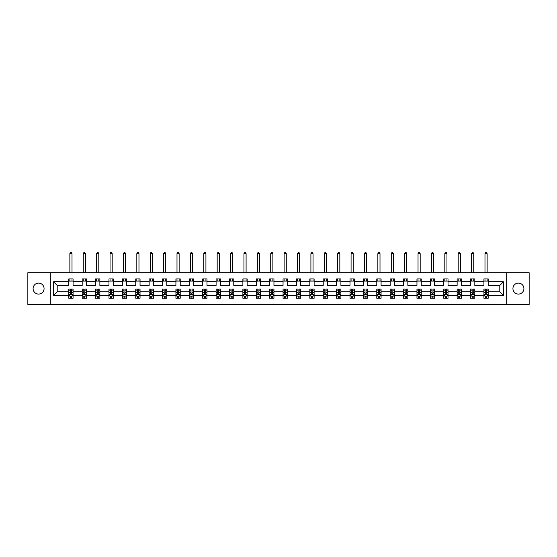 <?xml version="1.0" encoding="UTF-8"?>
<svg xmlns="http://www.w3.org/2000/svg" width="557" height="557" viewBox="0 0 557 557"><rect width="100%" height="100%" fill="white"/><g stroke="black" fill="none" stroke-linecap="round" stroke-linejoin="round"><path stroke-width="0.84" d="M518.421 283.095A5.493 5.493 0 0 0 512.927 288.589A5.493 5.493 0 0 0 518.421 294.082A5.493 5.493 0 0 0 523.914 288.589A5.493 5.493 0 0 0 518.421 283.095M38.579 283.095A5.493 5.493 0 0 0 33.086 288.589A5.493 5.493 0 0 0 38.579 294.082A5.493 5.493 0 0 0 44.073 288.589A5.493 5.493 0 0 0 38.579 283.095M506.703 272.707L27.85 272.707L27.85 304.463L529.15 304.463L529.15 272.707L506.703 272.707L506.703 304.463M488.204 295.37L488.204 291.764L499.796 291.764L503.396 295.37L488.204 295.37L488.204 298.246L486.574 298.246L486.574 296.052M50.297 304.463L50.297 272.707M483.915 295.37L474.815 295.37L474.815 291.764L483.915 291.764L483.915 298.246L488.204 298.246L488.204 295.948L487.396 295.948M474.815 295.37L474.815 298.246L473.185 298.246L473.185 296.052M470.519 295.37L461.426 295.37L461.426 291.764L470.519 291.764L470.519 298.246L474.815 298.246L474.815 295.948L474.007 295.948M461.426 295.37L461.426 298.246L459.79 298.246L459.79 296.052M457.13 295.37L448.03 295.37L448.03 291.764L457.13 291.764L457.13 298.246L461.426 298.246L461.426 295.948L460.618 295.948M448.03 295.37L448.03 298.246L446.401 298.246L446.401 296.052M443.741 295.37L434.641 295.37L434.641 291.764L443.741 291.764L443.741 298.246L448.03 298.246L448.03 295.948L447.222 295.948M434.641 295.37L434.641 298.246L433.012 298.246L433.012 296.052M430.352 295.37L421.252 295.37L421.252 291.764L430.352 291.764L430.352 298.246L434.641 298.246L434.641 295.948L433.833 295.948M421.252 295.37L421.252 298.246L419.616 298.246L419.616 296.052M416.956 295.37L407.856 295.37L407.856 291.764L416.956 291.764L416.956 298.246L421.252 298.246L421.252 295.948L420.444 295.948M407.856 295.37L407.856 298.246L406.227 298.246L406.227 296.052M403.567 295.37L394.467 295.37L394.467 291.764L403.567 291.764L403.567 298.246L407.856 298.246L407.856 295.948L407.056 295.948M394.467 295.37L394.467 298.246L392.838 298.246L392.838 296.052M390.178 295.37L381.079 295.37L381.079 291.764L390.178 291.764L390.178 298.246L394.467 298.246L394.467 295.948L393.66 295.948M381.079 295.37L381.079 298.246L379.449 298.246L379.449 296.052M376.783 295.37L367.69 295.37L367.69 291.764L376.783 291.764L376.783 298.246L381.079 298.246L381.079 295.948L380.271 295.948M367.69 295.37L367.69 298.246L366.053 298.246L366.053 296.052M363.394 295.37L354.294 295.37L354.294 291.764L363.394 291.764L363.394 298.246L367.69 298.246L367.69 295.948L366.882 295.948M354.294 295.37L354.294 298.246L352.665 298.246L352.665 296.052M350.005 295.37L340.905 295.37L340.905 291.764L350.005 291.764L350.005 298.246L354.294 298.246L354.294 295.948L353.486 295.948M340.905 295.37L340.905 298.246L339.276 298.246L339.276 296.052M336.616 295.37L327.516 295.37L327.516 291.764L336.616 291.764L336.616 298.246L340.905 298.246L340.905 295.948L340.097 295.948M327.516 295.37L327.516 298.246L325.88 298.246L325.88 296.052M323.22 295.37L314.12 295.37L314.12 291.764L323.22 291.764L323.22 298.246L327.516 298.246L327.516 295.948L326.708 295.948M314.12 295.37L314.12 298.246L312.491 298.246L312.491 296.052M309.831 295.37L300.731 295.37L300.731 291.764L309.831 291.764L309.831 298.246L314.12 298.246L314.12 295.948L313.319 295.948M300.731 295.37L300.731 298.246L299.102 298.246L299.102 296.052M296.442 295.37L287.342 295.37L287.342 291.764L296.442 291.764L296.442 298.246L300.731 298.246L300.731 295.948L299.924 295.948M287.342 295.37L287.342 298.246L285.713 298.246L285.713 296.052M283.047 295.37L273.953 295.37L273.953 291.764L283.047 291.764L283.047 298.246L287.342 298.246L287.342 295.948L286.535 295.948M273.953 295.37L273.953 298.246L272.317 298.246L272.317 296.052M269.658 295.37L260.558 295.37L260.558 291.764L269.658 291.764L269.658 298.246L273.953 298.246L273.953 295.948L273.146 295.948M260.558 295.37L260.558 298.246L258.928 298.246L258.928 296.052M256.269 295.37L247.169 295.37L247.169 291.764L256.269 291.764L256.269 298.246L260.558 298.246L260.558 295.948L259.75 295.948M247.169 295.37L247.169 298.246L245.54 298.246L245.54 296.052M242.88 295.37L233.78 295.37L233.78 291.764L242.88 291.764L242.88 298.246L247.169 298.246L247.169 295.948L246.361 295.948M233.78 295.37L233.78 298.246L232.144 298.246L232.144 296.052M229.484 295.37L220.384 295.37L220.384 291.764L229.484 291.764L229.484 298.246L233.78 298.246L233.78 295.948L232.972 295.948M220.384 295.37L220.384 298.246L218.755 298.246L218.755 296.052M216.095 295.37L206.995 295.37L206.995 291.764L216.095 291.764L216.095 298.246L220.384 298.246L220.384 295.948L219.583 295.948M206.995 295.37L206.995 298.246L205.366 298.246L205.366 296.052M202.706 295.37L193.606 295.37L193.606 291.764L202.706 291.764L202.706 298.246L206.995 298.246L206.995 295.948L206.187 295.948M193.606 295.37L193.606 298.246L191.977 298.246L191.977 296.052M189.31 295.37L180.217 295.37L180.217 291.764L189.31 291.764L189.31 298.246L193.606 298.246L193.606 295.948L192.799 295.948M180.217 295.37L180.217 298.246L178.581 298.246L178.581 296.052M175.921 295.37L166.822 295.37L166.822 291.764L175.921 291.764L175.921 298.246L180.217 298.246L180.217 295.948L179.41 295.948M166.822 295.37L166.822 298.246L165.192 298.246L165.192 296.052M162.533 295.37L153.433 295.37L153.433 291.764L162.533 291.764L162.533 298.246L166.822 298.246L166.822 295.948L166.014 295.948M153.433 295.37L153.433 298.246L151.803 298.246L151.803 296.052M149.144 295.37L140.044 295.37L140.044 291.764L149.144 291.764L149.144 298.246L153.433 298.246L153.433 295.948L152.625 295.948M140.044 295.37L140.044 298.246L138.408 298.246L138.408 296.052M135.748 295.37L126.648 295.37L126.648 291.764L135.748 291.764L135.748 298.246L140.044 298.246L140.044 295.948L139.236 295.948M126.648 295.37L126.648 298.246L125.019 298.246L125.019 296.052M122.359 295.37L113.259 295.37L113.259 291.764L122.359 291.764L122.359 298.246L126.648 298.246L126.648 295.948L125.847 295.948M113.259 295.37L113.259 298.246L111.63 298.246L111.63 296.052M108.97 295.37L99.87 295.37L99.87 291.764L108.97 291.764L108.97 298.246L113.259 298.246L113.259 295.948L112.451 295.948M99.87 295.37L99.87 298.246L98.241 298.246L98.241 296.052M95.574 295.37L86.481 295.37L86.481 291.764L95.574 291.764L95.574 298.246L99.87 298.246L99.87 295.948L99.062 295.948M86.481 295.37L86.481 298.246L84.845 298.246L84.845 296.052M82.185 295.37L73.085 295.37L73.085 291.764L82.185 291.764L82.185 298.246L86.481 298.246L86.481 295.948L85.674 295.948M73.085 295.37L73.085 298.246L71.456 298.246L71.456 296.052M68.796 295.37L53.604 295.37L53.604 281.807L68.796 281.807L68.796 285.407L57.204 285.407L57.204 291.764L68.796 291.764L68.796 298.246L73.085 298.246L73.085 295.948L72.278 295.948M73.085 281.807L82.185 281.807L82.185 285.407L73.085 285.407L73.085 278.932L68.796 278.932L68.796 281.807M86.481 281.807L95.574 281.807L95.574 285.407L86.481 285.407L86.481 278.932L82.185 278.932L82.185 281.807M99.87 281.807L108.97 281.807L108.97 285.407L99.87 285.407L99.87 278.932L95.574 278.932L95.574 281.807M113.259 281.807L122.359 281.807L122.359 285.407L113.259 285.407L113.259 278.932L108.97 278.932L108.97 281.807M126.648 281.807L135.748 281.807L135.748 285.407L126.648 285.407L126.648 278.932L122.359 278.932L122.359 281.807M140.044 281.807L149.144 281.807L149.144 285.407L140.044 285.407L140.044 278.932L135.748 278.932L135.748 281.807M153.433 281.807L162.533 281.807L162.533 285.407L153.433 285.407L153.433 278.932L149.144 278.932L149.144 281.807M166.822 281.807L175.921 281.807L175.921 285.407L166.822 285.407L166.822 278.932L162.533 278.932L162.533 281.807M180.217 281.807L189.31 281.807L189.31 285.407L180.217 285.407L180.217 278.932L175.921 278.932L175.921 281.807M193.606 281.807L202.706 281.807L202.706 285.407L193.606 285.407L193.606 278.932L189.31 278.932L189.31 281.807M206.995 281.807L216.095 281.807L216.095 285.407L206.995 285.407L206.995 278.932L202.706 278.932L202.706 281.807M220.384 281.807L229.484 281.807L229.484 285.407L220.384 285.407L220.384 278.932L216.095 278.932L216.095 281.807M233.78 281.807L242.88 281.807L242.88 285.407L233.78 285.407L233.78 278.932L229.484 278.932L229.484 281.807M247.169 281.807L256.269 281.807L256.269 285.407L247.169 285.407L247.169 278.932L242.88 278.932L242.88 281.807M260.558 281.807L269.658 281.807L269.658 285.407L260.558 285.407L260.558 278.932L256.269 278.932L256.269 281.807M273.953 281.807L283.047 281.807L283.047 285.407L273.953 285.407L273.953 278.932L269.658 278.932L269.658 281.807M287.342 281.807L296.442 281.807L296.442 285.407L287.342 285.407L287.342 278.932L283.047 278.932L283.047 281.807M300.731 281.807L309.831 281.807L309.831 285.407L300.731 285.407L300.731 278.932L296.442 278.932L296.442 281.807M314.12 281.807L323.22 281.807L323.22 285.407L314.12 285.407L314.12 278.932L309.831 278.932L309.831 281.807M327.516 281.807L336.616 281.807L336.616 285.407L327.516 285.407L327.516 278.932L323.22 278.932L323.22 281.807M340.905 281.807L350.005 281.807L350.005 285.407L340.905 285.407L340.905 278.932L336.616 278.932L336.616 281.807M354.294 281.807L363.394 281.807L363.394 285.407L354.294 285.407L354.294 278.932L350.005 278.932L350.005 281.807M367.69 281.807L376.783 281.807L376.783 285.407L367.69 285.407L367.69 278.932L363.394 278.932L363.394 281.807M381.079 281.807L390.178 281.807L390.178 285.407L381.079 285.407L381.079 278.932L376.783 278.932L376.783 281.807M394.467 281.807L403.567 281.807L403.567 285.407L394.467 285.407L394.467 278.932L390.178 278.932L390.178 281.807M407.856 281.807L416.956 281.807L416.956 285.407L407.856 285.407L407.856 278.932L403.567 278.932L403.567 281.807M421.252 281.807L430.352 281.807L430.352 285.407L421.252 285.407L421.252 278.932L416.956 278.932L416.956 281.807M434.641 281.807L443.741 281.807L443.741 285.407L434.641 285.407L434.641 278.932L430.352 278.932L430.352 281.807M448.03 281.807L457.13 281.807L457.13 285.407L448.03 285.407L448.03 278.932L443.741 278.932L443.741 281.807M461.426 281.807L470.519 281.807L470.519 285.407L461.426 285.407L461.426 278.932L457.13 278.932L457.13 281.807M474.815 281.807L483.915 281.807L483.915 285.407L474.815 285.407L474.815 278.932L470.519 278.932L470.519 281.807M499.796 291.764L499.796 285.407L488.204 285.407L488.204 278.932L483.915 278.932L483.915 281.807M488.204 281.807L503.396 281.807L503.396 295.37M53.604 281.807L57.204 285.407M483.915 281.076L488.204 281.076M470.519 281.076L474.815 281.076M457.13 281.076L461.426 281.076M443.741 281.076L448.03 281.076M430.352 281.076L434.641 281.076M416.956 281.076L421.252 281.076M403.567 281.076L407.856 281.076M390.178 281.076L394.467 281.076M376.783 281.076L381.079 281.076M363.394 281.076L367.69 281.076M350.005 281.076L354.294 281.076M336.616 281.076L340.905 281.076M323.22 281.076L327.516 281.076M309.831 281.076L314.12 281.076M296.442 281.076L300.731 281.076M283.047 281.076L287.342 281.076M269.658 281.076L273.953 281.076M256.269 281.076L260.558 281.076M242.88 281.076L247.169 281.076M229.484 281.076L233.78 281.076M216.095 281.076L220.384 281.076M202.706 281.076L206.995 281.076M189.31 281.076L193.606 281.076M175.921 281.076L180.217 281.076M162.533 281.076L166.822 281.076M149.144 281.076L153.433 281.076M135.748 281.076L140.044 281.076M122.359 281.076L126.648 281.076M108.97 281.076L113.259 281.076M95.574 281.076L99.87 281.076M82.185 281.076L86.481 281.076M68.796 281.076L73.085 281.076M70.426 296.094L71.456 296.094M83.815 296.094L84.845 296.094M97.21 296.094L98.241 296.094M110.599 296.094L111.63 296.094M123.988 296.094L125.019 296.094M137.384 296.094L138.408 296.094M150.773 296.094L151.803 296.094M164.162 296.094L165.192 296.094M177.551 296.094L178.581 296.094M190.947 296.094L191.977 296.094M204.335 296.094L205.366 296.094M217.724 296.094L218.755 296.094M231.12 296.094L232.144 296.094M244.509 296.094L245.54 296.094M257.898 296.094L258.928 296.094M271.287 296.094L272.317 296.094M284.683 296.094L285.713 296.094M298.072 296.094L299.102 296.094M311.46 296.094L312.491 296.094M324.856 296.094L325.88 296.094M338.245 296.094L339.276 296.094M351.634 296.094L352.665 296.094M365.023 296.094L366.053 296.094M378.419 296.094L379.449 296.094M391.808 296.094L392.838 296.094M405.197 296.094L406.227 296.094M418.592 296.094L419.616 296.094M431.981 296.094L433.012 296.094M445.37 296.094L446.401 296.094M458.759 296.094L459.79 296.094M472.155 296.094L473.185 296.094M485.544 296.094L486.574 296.094M57.204 291.764L53.604 295.37M503.396 281.807L499.796 285.407M70.426 297.125L71.456 297.125M73.085 290.176L73.085 289.104L71.456 289.104L71.456 290.176L73.085 290.176L73.085 291.764M68.796 291.764L68.796 289.104L70.426 289.104L70.426 293.692L71.456 293.692L71.456 290.176M69.604 295.948L68.796 295.948L68.796 298.246L70.426 298.246L70.426 296.052M68.796 294.34L69.653 296.052L72.229 296.052L73.085 294.34M72.013 281.076L72.013 278.932M72.013 272.707L72.013 253.651L69.869 253.651L69.869 272.707M69.869 281.076L69.869 278.932M69.869 253.651L70.509 252.537L71.373 252.537L72.013 253.651M83.815 297.125L84.845 297.125M86.481 290.176L86.481 289.104L84.845 289.104L84.845 290.176L86.481 290.176L86.481 291.764M82.185 291.764L82.185 289.104L83.815 289.104L83.815 293.692L84.845 293.692L84.845 290.176M82.993 295.948L82.185 295.948L82.185 298.246L83.815 298.246L83.815 296.052M82.185 294.34L83.042 296.052L85.618 296.052L86.481 294.34M85.402 281.076L85.402 278.932M85.402 272.707L85.402 253.651L83.258 253.651L83.258 272.707M83.258 281.076L83.258 278.932M83.258 253.651L83.905 252.537L84.761 252.537L85.402 253.651M97.21 297.125L98.241 297.125M99.87 290.176L99.87 289.104L98.241 289.104L98.241 290.176L99.87 290.176L99.87 291.764M95.574 291.764L95.574 289.104L97.21 289.104L97.21 293.692L98.241 293.692L98.241 290.176M96.382 295.948L95.574 295.948L95.574 298.246L97.21 298.246L97.21 296.052M95.574 294.34L96.438 296.052L99.014 296.052L99.87 294.34M98.798 281.076L98.798 278.932M98.798 272.707L98.798 253.651L96.653 253.651L96.653 272.707M96.653 281.076L96.653 278.932M96.653 253.651L97.294 252.537L98.15 252.537L98.798 253.651M110.599 297.125L111.63 297.125M113.259 290.176L113.259 289.104L111.63 289.104L111.63 290.176L113.259 290.176L113.259 291.764M108.97 291.764L108.97 289.104L110.599 289.104L110.599 293.692L111.63 293.692L111.63 290.176M109.778 295.948L108.97 295.948L108.97 298.246L110.599 298.246L110.599 296.052M108.97 294.34L109.826 296.052L112.403 296.052L113.259 294.34M112.187 281.076L112.187 278.932M112.187 272.707L112.187 253.651L110.042 253.651L110.042 272.707M110.042 281.076L110.042 278.932M110.042 253.651L110.683 252.537L111.546 252.537L112.187 253.651M123.988 297.125L125.019 297.125M126.648 290.176L126.648 289.104L125.019 289.104L125.019 290.176L126.648 290.176L126.648 291.764M122.359 291.764L122.359 289.104L123.988 289.104L123.988 293.692L125.019 293.692L125.019 290.176M123.167 295.948L122.359 295.948L122.359 298.246L123.988 298.246L123.988 296.052M122.359 294.34L123.215 296.052L125.791 296.052L126.648 294.34M125.576 281.076L125.576 278.932M125.576 272.707L125.576 253.651L123.431 253.651L123.431 272.707M123.431 281.076L123.431 278.932M123.431 253.651L124.079 252.537L124.935 252.537L125.576 253.651M137.384 297.125L138.408 297.125M140.044 290.176L140.044 289.104L138.408 289.104L138.408 290.176L140.044 290.176L140.044 291.764M135.748 291.764L135.748 289.104L137.384 289.104L137.384 293.692L138.408 293.692L138.408 290.176M136.556 295.948L135.748 295.948L135.748 298.246L137.384 298.246L137.384 296.052M135.748 294.34L136.611 296.052L139.18 296.052L140.044 294.34M138.971 281.076L138.971 278.932M138.971 272.707L138.971 253.651L136.82 253.651L136.82 272.707M136.82 281.076L136.82 278.932M136.82 253.651L137.468 252.537L138.324 252.537L138.971 253.651M150.773 297.125L151.803 297.125M153.433 290.176L153.433 289.104L151.803 289.104L151.803 290.176L153.433 290.176L153.433 291.764M149.144 291.764L149.144 289.104L150.773 289.104L150.773 293.692L151.803 293.692L151.803 290.176M149.944 295.948L149.144 295.948L149.144 298.246L150.773 298.246L150.773 296.052M149.144 294.34L150 296.052L152.576 296.052L153.433 294.34M152.36 281.076L152.36 278.932M152.36 272.707L152.36 253.651L150.216 253.651L150.216 272.707M150.216 281.076L150.216 278.932M150.216 253.651L150.856 252.537L151.713 252.537L152.36 253.651M164.162 297.125L165.192 297.125M166.822 290.176L166.822 289.104L165.192 289.104L165.192 290.176L166.822 290.176L166.822 291.764M162.533 291.764L162.533 289.104L164.162 289.104L164.162 293.692L165.192 293.692L165.192 290.176M163.34 295.948L162.533 295.948L162.533 298.246L164.162 298.246L164.162 296.052M162.533 294.34L163.389 296.052L165.965 296.052L166.822 294.34M165.749 281.076L165.749 278.932M165.749 272.707L165.749 253.651L163.605 253.651L163.605 272.707M163.605 281.076L163.605 278.932M163.605 253.651L164.245 252.537L165.109 252.537L165.749 253.651M177.551 297.125L178.581 297.125M180.217 290.176L180.217 289.104L178.581 289.104L178.581 290.176L180.217 290.176L180.217 291.764M175.921 291.764L175.921 289.104L177.551 289.104L177.551 293.692L178.581 293.692L178.581 290.176M176.729 295.948L175.921 295.948L175.921 298.246L177.551 298.246L177.551 296.052M175.921 294.34L176.778 296.052L179.354 296.052L180.217 294.34M179.138 281.076L179.138 278.932M179.138 272.707L179.138 253.651L176.994 253.651L176.994 272.707M176.994 281.076L176.994 278.932M176.994 253.651L177.641 252.537L178.498 252.537L179.138 253.651M190.947 297.125L191.977 297.125M193.606 290.176L193.606 289.104L191.977 289.104L191.977 290.176L193.606 290.176L193.606 291.764M189.31 291.764L189.31 289.104L190.947 289.104L190.947 293.692L191.977 293.692L191.977 290.176M190.118 295.948L189.31 295.948L189.31 298.246L190.947 298.246L190.947 296.052M189.31 294.34L190.174 296.052L192.75 296.052L193.606 294.34M192.534 281.076L192.534 278.932M192.534 272.707L192.534 253.651L190.39 253.651L190.39 272.707M190.39 281.076L190.39 278.932M190.39 253.651L191.03 252.537L191.887 252.537L192.534 253.651M204.335 297.125L205.366 297.125M206.995 290.176L206.995 289.104L205.366 289.104L205.366 290.176L206.995 290.176L206.995 291.764M202.706 291.764L202.706 289.104L204.335 289.104L204.335 293.692L205.366 293.692L205.366 290.176M203.514 295.948L202.706 295.948L202.706 298.246L204.335 298.246L204.335 296.052M202.706 294.34L203.563 296.052L206.139 296.052L206.995 294.34M205.923 281.076L205.923 278.932M205.923 272.707L205.923 253.651L203.778 253.651L203.778 272.707M203.778 281.076L203.778 278.932M203.778 253.651L204.419 252.537L205.282 252.537L205.923 253.651M217.724 297.125L218.755 297.125M220.384 290.176L220.384 289.104L218.755 289.104L218.755 290.176L220.384 290.176L220.384 291.764M216.095 291.764L216.095 289.104L217.724 289.104L217.724 293.692L218.755 293.692L218.755 290.176M216.903 295.948L216.095 295.948L216.095 298.246L217.724 298.246L217.724 296.052M216.095 294.34L216.952 296.052L219.528 296.052L220.384 294.34M219.312 281.076L219.312 278.932M219.312 272.707L219.312 253.651L217.167 253.651L217.167 272.707M217.167 281.076L217.167 278.932M217.167 253.651L217.815 252.537L218.671 252.537L219.312 253.651M231.12 297.125L232.144 297.125M233.78 290.176L233.78 289.104L232.144 289.104L232.144 290.176L233.78 290.176L233.78 291.764M229.484 291.764L229.484 289.104L231.12 289.104L231.12 293.692L232.144 293.692L232.144 290.176M230.292 295.948L229.484 295.948L229.484 298.246L231.12 298.246L231.12 296.052M229.484 294.34L230.347 296.052L232.917 296.052L233.78 294.34M232.708 281.076L232.708 278.932M232.708 272.707L232.708 253.651L230.556 253.651L230.556 272.707M230.556 281.076L230.556 278.932M230.556 253.651L231.204 252.537L232.06 252.537L232.708 253.651M244.509 297.125L245.54 297.125M247.169 290.176L247.169 289.104L245.54 289.104L245.54 290.176L247.169 290.176L247.169 291.764M242.88 291.764L242.88 289.104L244.509 289.104L244.509 293.692L245.54 293.692L245.54 290.176M243.681 295.948L242.88 295.948L242.88 298.246L244.509 298.246L244.509 296.052M242.88 294.34L243.736 296.052L246.312 296.052L247.169 294.34M246.097 281.076L246.097 278.932M246.097 272.707L246.097 253.651L243.952 253.651L243.952 272.707M243.952 281.076L243.952 278.932M243.952 253.651L244.593 252.537L245.449 252.537L246.097 253.651M257.898 297.125L258.928 297.125M260.558 290.176L260.558 289.104L258.928 289.104L258.928 290.176L260.558 290.176L260.558 291.764M256.269 291.764L256.269 289.104L257.898 289.104L257.898 293.692L258.928 293.692L258.928 290.176M257.076 295.948L256.269 295.948L256.269 298.246L257.898 298.246L257.898 296.052M256.269 294.34L257.125 296.052L259.701 296.052L260.558 294.34M259.485 281.076L259.485 278.932M259.485 272.707L259.485 253.651L257.341 253.651L257.341 272.707M257.341 281.076L257.341 278.932M257.341 253.651L257.982 252.537L258.845 252.537L259.485 253.651M271.287 297.125L272.317 297.125M273.953 290.176L273.953 289.104L272.317 289.104L272.317 290.176L273.953 290.176L273.953 291.764M269.658 291.764L269.658 289.104L271.287 289.104L271.287 293.692L272.317 293.692L272.317 290.176M270.465 295.948L269.658 295.948L269.658 298.246L271.287 298.246L271.287 296.052M269.658 294.34L270.514 296.052L273.09 296.052L273.953 294.34M272.874 281.076L272.874 278.932M272.874 272.707L272.874 253.651L270.73 253.651L270.73 272.707M270.73 281.076L270.73 278.932M270.73 253.651L271.377 252.537L272.234 252.537L272.874 253.651M284.683 297.125L285.713 297.125M287.342 290.176L287.342 289.104L285.713 289.104L285.713 290.176L287.342 290.176L287.342 291.764M283.047 291.764L283.047 289.104L284.683 289.104L284.683 293.692L285.713 293.692L285.713 290.176M283.854 295.948L283.047 295.948L283.047 298.246L284.683 298.246L284.683 296.052M283.047 294.34L283.91 296.052L286.486 296.052L287.342 294.34M286.27 281.076L286.27 278.932M286.27 272.707L286.27 253.651L284.126 253.651L284.126 272.707M284.126 281.076L284.126 278.932M284.126 253.651L284.766 252.537L285.623 252.537L286.27 253.651M298.072 297.125L299.102 297.125M300.731 290.176L300.731 289.104L299.102 289.104L299.102 290.176L300.731 290.176L300.731 291.764M296.442 291.764L296.442 289.104L298.072 289.104L298.072 293.692L299.102 293.692L299.102 290.176M297.25 295.948L296.442 295.948L296.442 298.246L298.072 298.246L298.072 296.052M296.442 294.34L297.299 296.052L299.875 296.052L300.731 294.34M299.659 281.076L299.659 278.932M299.659 272.707L299.659 253.651L297.515 253.651L297.515 272.707M297.515 281.076L297.515 278.932M297.515 253.651L298.155 252.537L299.018 252.537L299.659 253.651M311.46 297.125L312.491 297.125M314.12 290.176L314.12 289.104L312.491 289.104L312.491 290.176L314.12 290.176L314.12 291.764M309.831 291.764L309.831 289.104L311.46 289.104L311.46 293.692L312.491 293.692L312.491 290.176M310.639 295.948L309.831 295.948L309.831 298.246L311.46 298.246L311.46 296.052M309.831 294.34L310.688 296.052L313.264 296.052L314.12 294.34M313.048 281.076L313.048 278.932M313.048 272.707L313.048 253.651L310.903 253.651L310.903 272.707M310.903 281.076L310.903 278.932M310.903 253.651L311.551 252.537L312.407 252.537L313.048 253.651M324.856 297.125L325.88 297.125M327.516 290.176L327.516 289.104L325.88 289.104L325.88 290.176L327.516 290.176L327.516 291.764M323.22 291.764L323.22 289.104L324.856 289.104L324.856 293.692L325.88 293.692L325.88 290.176M324.028 295.948L323.22 295.948L323.22 298.246L324.856 298.246L324.856 296.052M323.22 294.34L324.083 296.052L326.653 296.052L327.516 294.34M326.444 281.076L326.444 278.932M326.444 272.707L326.444 253.651L324.292 253.651L324.292 272.707M324.292 281.076L324.292 278.932M324.292 253.651L324.94 252.537L325.796 252.537L326.444 253.651M338.245 297.125L339.276 297.125M340.905 290.176L340.905 289.104L339.276 289.104L339.276 290.176L340.905 290.176L340.905 291.764M336.616 291.764L336.616 289.104L338.245 289.104L338.245 293.692L339.276 293.692L339.276 290.176M337.417 295.948L336.616 295.948L336.616 298.246L338.245 298.246L338.245 296.052M336.616 294.34L337.472 296.052L340.048 296.052L340.905 294.34M339.833 281.076L339.833 278.932M339.833 272.707L339.833 253.651L337.688 253.651L337.688 272.707M337.688 281.076L337.688 278.932M337.688 253.651L338.329 252.537L339.185 252.537L339.833 253.651M351.634 297.125L352.665 297.125M354.294 290.176L354.294 289.104L352.665 289.104L352.665 290.176L354.294 290.176L354.294 291.764M350.005 291.764L350.005 289.104L351.634 289.104L351.634 293.692L352.665 293.692L352.665 290.176M350.813 295.948L350.005 295.948L350.005 298.246L351.634 298.246L351.634 296.052M350.005 294.34L350.861 296.052L353.437 296.052L354.294 294.34M353.222 281.076L353.222 278.932M353.222 272.707L353.222 253.651L351.077 253.651L351.077 272.707M351.077 281.076L351.077 278.932M351.077 253.651L351.718 252.537L352.581 252.537L353.222 253.651M365.023 297.125L366.053 297.125M367.69 290.176L367.69 289.104L366.053 289.104L366.053 290.176L367.69 290.176L367.69 291.764M363.394 291.764L363.394 289.104L365.023 289.104L365.023 293.692L366.053 293.692L366.053 290.176M364.201 295.948L363.394 295.948L363.394 298.246L365.023 298.246L365.023 296.052M363.394 294.34L364.25 296.052L366.826 296.052L367.69 294.34M366.61 281.076L366.61 278.932M366.61 272.707L366.61 253.651L364.466 253.651L364.466 272.707M364.466 281.076L364.466 278.932M364.466 253.651L365.113 252.537L365.97 252.537L366.61 253.651M378.419 297.125L379.449 297.125M381.079 290.176L381.079 289.104L379.449 289.104L379.449 290.176L381.079 290.176L381.079 291.764M376.783 291.764L376.783 289.104L378.419 289.104L378.419 293.692L379.449 293.692L379.449 290.176M377.59 295.948L376.783 295.948L376.783 298.246L378.419 298.246L378.419 296.052M376.783 294.34L377.646 296.052L380.222 296.052L381.079 294.34M380.006 281.076L380.006 278.932M380.006 272.707L380.006 253.651L377.862 253.651L377.862 272.707M377.862 281.076L377.862 278.932M377.862 253.651L378.502 252.537L379.359 252.537L380.006 253.651M391.808 297.125L392.838 297.125M394.467 290.176L394.467 289.104L392.838 289.104L392.838 290.176L394.467 290.176L394.467 291.764M390.178 291.764L390.178 289.104L391.808 289.104L391.808 293.692L392.838 293.692L392.838 290.176M390.986 295.948L390.178 295.948L390.178 298.246L391.808 298.246L391.808 296.052M390.178 294.34L391.035 296.052L393.611 296.052L394.467 294.34M393.395 281.076L393.395 278.932M393.395 272.707L393.395 253.651L391.251 253.651L391.251 272.707M391.251 281.076L391.251 278.932M391.251 253.651L391.891 252.537L392.755 252.537L393.395 253.651M405.197 297.125L406.227 297.125M407.856 290.176L407.856 289.104L406.227 289.104L406.227 290.176L407.856 290.176L407.856 291.764M403.567 291.764L403.567 289.104L405.197 289.104L405.197 293.692L406.227 293.692L406.227 290.176M404.375 295.948L403.567 295.948L403.567 298.246L405.197 298.246L405.197 296.052M403.567 294.34L404.424 296.052L407 296.052L407.856 294.34M406.784 281.076L406.784 278.932M406.784 272.707L406.784 253.651L404.64 253.651L404.64 272.707M404.64 281.076L404.64 278.932M404.64 253.651L405.287 252.537L406.144 252.537L406.784 253.651M418.592 297.125L419.616 297.125M421.252 290.176L421.252 289.104L419.616 289.104L419.616 290.176L421.252 290.176L421.252 291.764M416.956 291.764L416.956 289.104L418.592 289.104L418.592 293.692L419.616 293.692L419.616 290.176M417.764 295.948L416.956 295.948L416.956 298.246L418.592 298.246L418.592 296.052M416.956 294.34L417.82 296.052L420.389 296.052L421.252 294.34M420.18 281.076L420.18 278.932M420.18 272.707L420.18 253.651L418.029 253.651L418.029 272.707M418.029 281.076L418.029 278.932M418.029 253.651L418.676 252.537L419.532 252.537L420.18 253.651M431.981 297.125L433.012 297.125M434.641 290.176L434.641 289.104L433.012 289.104L433.012 290.176L434.641 290.176L434.641 291.764M430.352 291.764L430.352 289.104L431.981 289.104L431.981 293.692L433.012 293.692L433.012 290.176M431.153 295.948L430.352 295.948L430.352 298.246L431.981 298.246L431.981 296.052M430.352 294.34L431.209 296.052L433.785 296.052L434.641 294.34M433.569 281.076L433.569 278.932M433.569 272.707L433.569 253.651L431.424 253.651L431.424 272.707M431.424 281.076L431.424 278.932M431.424 253.651L432.065 252.537L432.921 252.537L433.569 253.651M445.37 297.125L446.401 297.125M448.03 290.176L448.03 289.104L446.401 289.104L446.401 290.176L448.03 290.176L448.03 291.764M443.741 291.764L443.741 289.104L445.37 289.104L445.37 293.692L446.401 293.692L446.401 290.176M444.549 295.948L443.741 295.948L443.741 298.246L445.37 298.246L445.37 296.052M443.741 294.34L444.597 296.052L447.174 296.052L448.03 294.34M446.958 281.076L446.958 278.932M446.958 272.707L446.958 253.651L444.813 253.651L444.813 272.707M444.813 281.076L444.813 278.932M444.813 253.651L445.454 252.537L446.317 252.537L446.958 253.651M458.759 297.125L459.79 297.125M461.426 290.176L461.426 289.104L459.79 289.104L459.79 290.176L461.426 290.176L461.426 291.764M457.13 291.764L457.13 289.104L458.759 289.104L458.759 293.692L459.79 293.692L459.79 290.176M457.938 295.948L457.13 295.948L457.13 298.246L458.759 298.246L458.759 296.052M457.13 294.34L457.986 296.052L460.562 296.052L461.426 294.34M460.347 281.076L460.347 278.932M460.347 272.707L460.347 253.651L458.202 253.651L458.202 272.707M458.202 281.076L458.202 278.932M458.202 253.651L458.85 252.537L459.706 252.537L460.347 253.651M472.155 297.125L473.185 297.125M474.815 290.176L474.815 289.104L473.185 289.104L473.185 290.176L474.815 290.176L474.815 291.764M470.519 291.764L470.519 289.104L472.155 289.104L472.155 293.692L473.185 293.692L473.185 290.176M471.326 295.948L470.519 295.948L470.519 298.246L472.155 298.246L472.155 296.052M470.519 294.34L471.382 296.052L473.958 296.052L474.815 294.34M473.742 281.076L473.742 278.932M473.742 272.707L473.742 253.651L471.598 253.651L471.598 272.707M471.598 281.076L471.598 278.932M471.598 253.651L472.239 252.537L473.095 252.537L473.742 253.651M485.544 297.125L486.574 297.125M488.204 290.176L488.204 289.104L486.574 289.104L486.574 290.176L488.204 290.176L488.204 291.764M483.915 291.764L483.915 289.104L485.544 289.104L485.544 293.692L486.574 293.692L486.574 290.176M484.722 295.948L483.915 295.948L483.915 298.246L485.544 298.246L485.544 296.052M483.915 294.34L484.771 296.052L487.347 296.052L488.204 294.34M487.131 281.076L487.131 278.932M487.131 272.707L487.131 253.651L484.987 253.651L484.987 272.707M484.987 281.076L484.987 278.932M484.987 253.651L485.627 252.537L486.491 252.537L487.131 253.651M68.817 294.381L73.064 294.381M68.796 290.176L70.426 290.176M71.456 292.481L73.085 292.481M68.796 292.481L70.426 292.481M70.426 296.582L71.456 296.582M82.206 294.381L86.453 294.381M82.185 290.176L83.815 290.176M84.845 292.481L86.481 292.481M82.185 292.481L83.815 292.481M83.815 296.582L84.845 296.582M95.595 294.381L99.849 294.381M95.574 290.176L97.21 290.176M98.241 292.481L99.87 292.481M95.574 292.481L97.21 292.481M97.21 296.582L98.241 296.582M108.991 294.381L113.238 294.381M108.97 290.176L110.599 290.176M111.63 292.481L113.259 292.481M108.97 292.481L110.599 292.481M110.599 296.582L111.63 296.582M122.38 294.381L126.627 294.381M122.359 290.176L123.988 290.176M125.019 292.481L126.648 292.481M122.359 292.481L123.988 292.481M123.988 296.582L125.019 296.582M135.769 294.381L140.023 294.381M135.748 290.176L137.384 290.176M138.408 292.481L140.044 292.481M135.748 292.481L137.384 292.481M137.384 296.582L138.408 296.582M149.165 294.381L153.412 294.381M149.144 290.176L150.773 290.176M151.803 292.481L153.433 292.481M149.144 292.481L150.773 292.481M150.773 296.582L151.803 296.582M162.553 294.381L166.801 294.381M162.533 290.176L164.162 290.176M165.192 292.481L166.822 292.481M162.533 292.481L164.162 292.481M164.162 296.582L165.192 296.582M175.942 294.381L180.19 294.381M175.921 290.176L177.551 290.176M178.581 292.481L180.217 292.481M175.921 292.481L177.551 292.481M177.551 296.582L178.581 296.582M189.331 294.381L193.585 294.381M189.31 290.176L190.947 290.176M191.977 292.481L193.606 292.481M189.31 292.481L190.947 292.481M190.947 296.582L191.977 296.582M202.727 294.381L206.974 294.381M202.706 290.176L204.335 290.176M205.366 292.481L206.995 292.481M202.706 292.481L204.335 292.481M204.335 296.582L205.366 296.582M216.116 294.381L220.363 294.381M216.095 290.176L217.724 290.176M218.755 292.481L220.384 292.481M216.095 292.481L217.724 292.481M217.724 296.582L218.755 296.582M229.505 294.381L233.759 294.381M229.484 290.176L231.12 290.176M232.144 292.481L233.78 292.481M229.484 292.481L231.12 292.481M231.12 296.582L232.144 296.582M242.901 294.381L247.148 294.381M242.88 290.176L244.509 290.176M245.54 292.481L247.169 292.481M242.88 292.481L244.509 292.481M244.509 296.582L245.54 296.582M256.29 294.381L260.537 294.381M256.269 290.176L257.898 290.176M258.928 292.481L260.558 292.481M256.269 292.481L257.898 292.481M257.898 296.582L258.928 296.582M269.679 294.381L273.926 294.381M269.658 290.176L271.287 290.176M272.317 292.481L273.953 292.481M269.658 292.481L271.287 292.481M271.287 296.582L272.317 296.582M283.074 294.381L287.321 294.381M283.047 290.176L284.683 290.176M285.713 292.481L287.342 292.481M283.047 292.481L284.683 292.481M284.683 296.582L285.713 296.582M296.463 294.381L300.71 294.381M296.442 290.176L298.072 290.176M299.102 292.481L300.731 292.481M296.442 292.481L298.072 292.481M298.072 296.582L299.102 296.582M309.852 294.381L314.099 294.381M309.831 290.176L311.46 290.176M312.491 292.481L314.12 292.481M309.831 292.481L311.46 292.481M311.46 296.582L312.491 296.582M323.241 294.381L327.495 294.381M323.22 290.176L324.856 290.176M325.88 292.481L327.516 292.481M323.22 292.481L324.856 292.481M324.856 296.582L325.88 296.582M336.637 294.381L340.884 294.381M336.616 290.176L338.245 290.176M339.276 292.481L340.905 292.481M336.616 292.481L338.245 292.481M338.245 296.582L339.276 296.582M350.026 294.381L354.273 294.381M350.005 290.176L351.634 290.176M352.665 292.481L354.294 292.481M350.005 292.481L351.634 292.481M351.634 296.582L352.665 296.582M363.415 294.381L367.669 294.381M363.394 290.176L365.023 290.176M366.053 292.481L367.69 292.481M363.394 292.481L365.023 292.481M365.023 296.582L366.053 296.582M376.811 294.381L381.058 294.381M376.783 290.176L378.419 290.176M379.449 292.481L381.079 292.481M376.783 292.481L378.419 292.481M378.419 296.582L379.449 296.582M390.199 294.381L394.447 294.381M390.178 290.176L391.808 290.176M392.838 292.481L394.467 292.481M390.178 292.481L391.808 292.481M391.808 296.582L392.838 296.582M403.588 294.381L407.835 294.381M403.567 290.176L405.197 290.176M406.227 292.481L407.856 292.481M403.567 292.481L405.197 292.481M405.197 296.582L406.227 296.582M416.977 294.381L421.231 294.381M416.956 290.176L418.592 290.176M419.616 292.481L421.252 292.481M416.956 292.481L418.592 292.481M418.592 296.582L419.616 296.582M430.373 294.381L434.62 294.381M430.352 290.176L431.981 290.176M433.012 292.481L434.641 292.481M430.352 292.481L431.981 292.481M431.981 296.582L433.012 296.582M443.762 294.381L448.009 294.381M443.741 290.176L445.37 290.176M446.401 292.481L448.03 292.481M443.741 292.481L445.37 292.481M445.37 296.582L446.401 296.582M457.151 294.381L461.405 294.381M457.13 290.176L458.759 290.176M459.79 292.481L461.426 292.481M457.13 292.481L458.759 292.481M458.759 296.582L459.79 296.582M470.547 294.381L474.794 294.381M470.519 290.176L472.155 290.176M473.185 292.481L474.815 292.481M470.519 292.481L472.155 292.481M472.155 296.582L473.185 296.582M483.936 294.381L488.183 294.381M483.915 290.176L485.544 290.176M486.574 292.481L488.204 292.481M483.915 292.481L485.544 292.481M485.544 296.582L486.574 296.582"/></g></svg>

